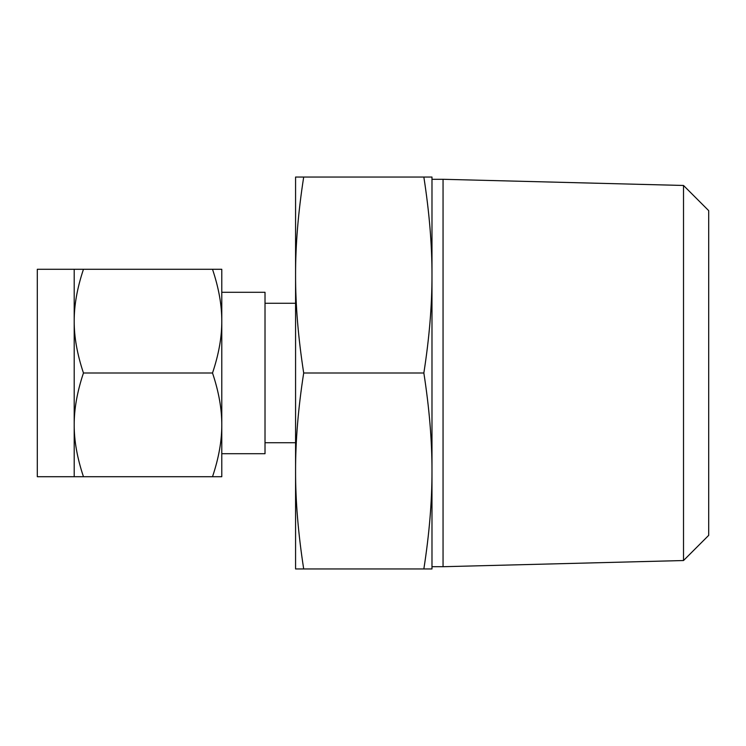 <?xml version="1.0" encoding="UTF-8"?>
<svg xmlns="http://www.w3.org/2000/svg" width="746" height="746" viewBox="0 0 746 746"><rect width="100%" height="100%" fill="white"/><g stroke="black" fill="none" stroke-linecap="round" stroke-linejoin="round"><path stroke-width="1.12" d="M303.697 177.044C298.223 212.097 295.519 244.753 295.575 275.022L295.575 177.044L431.981 177.044L431.981 275.022L431.981 179.292L443.049 179.292L443.049 566.708L431.981 566.708M431.981 470.978L431.981 373L431.981 568.956L423.849 568.956C429.323 533.903 432.037 501.247 431.981 470.978C432.037 440.961 429.332 408.295 423.849 373C429.323 337.947 432.037 305.282 431.981 275.022L431.981 373M431.981 275.022C432.037 245.005 429.332 212.34 423.849 177.044M683.513 185.465L708.7 210.652L708.7 535.348L683.513 560.535L683.513 185.465L443.049 179.292M303.697 568.956L295.575 568.956L295.575 275.022C295.509 305.039 298.223 337.705 303.697 373C298.223 408.053 295.519 440.718 295.575 470.978C295.509 500.995 298.223 533.66 303.697 568.956L423.849 568.956M303.697 373L423.849 373M265.017 453.708L265.017 292.292L221.786 292.292L221.786 453.708L265.017 453.708M74.199 269.287L37.3 269.287L37.3 476.713L74.199 476.713L74.199 269.287L83.459 269.287C77.23 287.881 74.143 305.17 74.199 321.144C74.134 337.089 77.22 354.369 83.459 373C77.23 391.594 74.143 408.883 74.199 424.856C74.134 440.802 77.22 458.091 83.459 476.713L74.199 476.713M212.517 269.287L221.786 269.287L221.786 476.713L212.517 476.713C218.755 458.119 221.842 440.83 221.786 424.856C221.842 408.911 218.755 391.631 212.517 373C218.755 354.406 221.842 337.117 221.786 321.144C221.842 305.198 218.755 287.909 212.517 269.287L83.459 269.287M212.517 476.713L83.459 476.713M212.517 373L83.459 373M683.513 560.535L443.049 566.708M295.575 303.268L265.017 303.268M295.575 442.732L265.017 442.732"/></g></svg>
